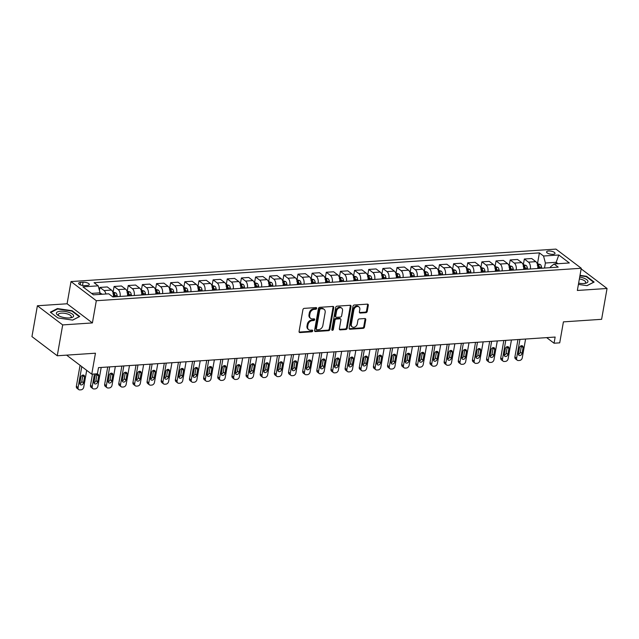 <?xml version="1.0" encoding="UTF-8"?>
<svg xmlns="http://www.w3.org/2000/svg" width="639" height="639" viewBox="0 0 639 639"><rect width="100%" height="100%" fill="white"/><g stroke="black" fill="none" stroke-linecap="round" stroke-linejoin="round"><path stroke-width="0.96" d="M316.68 308.365A0.919 0.711 127.1 0 0 316.057 307.575L304.252 308.365A1.318 1.014 127.1 0 0 302.926 309.643L299.084 331.441A1.318 1.014 127.1 0 0 299.979 332.584L311.784 331.793A0.919 0.711 127.1 0 0 312.088 330.091L310.554 330.195A4.209 3.235 127.1 0 1 308.701 329.676A4.209 3.235 127.1 0 1 307.686 326.561L308.006 324.748A4.209 3.235 127.1 0 1 312.239 320.634L313.773 320.53A0.919 0.711 127.1 0 0 314.068 318.837L312.543 318.933A4.209 3.235 127.1 0 1 310.682 318.414A4.209 3.235 127.1 0 1 309.667 315.299L309.995 313.485A4.209 3.235 127.1 0 1 314.228 309.372L315.754 309.268A0.919 0.711 127.1 0 0 316.68 308.365M310.682 318.414L310.003 317.902A4.209 3.235 127.1 0 1 308.988 314.779L309.308 312.966A4.209 3.235 127.1 0 1 313.541 308.853L315.075 308.749A0.919 0.711 127.1 0 0 316.009 307.575M299.132 332.064A1.318 1.014 127.1 0 0 299.3 332.064L311.097 331.274A0.919 0.711 127.1 0 0 312.032 330.099M308.701 329.676L308.014 329.157A4.209 3.235 127.1 0 1 307 326.042L307.319 324.229A4.209 3.235 127.1 0 1 311.56 320.115L313.086 320.011A0.919 0.711 127.1 0 0 314.021 318.837M548.613 250.999A4.289 1.526 10 0 0 546.577 251.91A4.289 1.526 10 0 0 548.605 253.643A4.289 1.526 10 0 0 552.983 254.314A4.289 1.526 10 0 0 555.019 253.403A4.289 1.526 10 0 0 552.991 251.67A4.289 1.526 10 0 0 548.613 250.999M365.899 312.671A1.318 1.014 127.1 0 0 367.225 311.385L368.304 305.274A1.318 1.014 127.1 0 0 367.401 304.132L354.294 305.011A1.318 1.014 127.1 0 0 352.976 306.297L349.126 328.095A1.318 1.014 127.1 0 0 350.028 329.229L363.136 328.35A1.318 1.014 127.1 0 0 364.462 327.064L365.764 319.684A1.318 1.014 127.1 0 0 364.861 318.541L359.254 318.917A1.318 1.014 127.1 0 0 357.928 320.203L357.281 323.869A3.522 2.7 127.1 0 1 355.212 326.833A3.522 2.7 127.1 0 1 352.185 326.872A3.522 2.7 127.1 0 1 351.338 324.269L353.87 309.915A3.522 2.7 127.1 0 1 355.947 306.952A3.522 2.7 127.1 0 1 358.966 306.912A3.522 2.7 127.1 0 1 359.813 309.516L359.39 311.912A1.318 1.014 127.1 0 0 360.292 313.046L365.899 312.671L365.212 312.151A1.318 1.014 127.1 0 0 366.538 310.866L367.617 304.755A1.318 1.014 127.1 0 0 367.569 304.14M62.694 324.916L92.399 322.927L67.095 303.773L37.389 305.762L62.694 324.916L57.254 355.763L95.451 353.207L91.752 374.174L97.408 373.799L98.502 367.633L555.147 337.057L554.061 343.223L559.716 342.847L563.414 321.872L601.611 319.316L607.05 288.477L581.746 269.315L581.067 269.362M92.399 322.927L96.313 300.721L581.258 268.26L577.344 290.465L607.05 288.477M333.758 307.583A1.318 1.014 127.1 0 0 332.855 306.448L319.748 307.327A1.318 1.014 127.1 0 0 318.422 308.613L314.58 330.403A1.318 1.014 127.1 0 0 315.482 331.545L328.59 330.667A1.318 1.014 127.1 0 0 329.908 329.381L333.758 307.583L333.071 307.063A1.318 1.014 127.1 0 0 333.023 306.448M337.025 306.169L350.132 305.29A1.318 1.014 127.1 0 1 351.027 306.424L347.185 328.222A1.318 1.014 127.1 0 1 345.859 329.508L340.252 329.884A1.318 1.014 127.1 0 1 339.357 328.75L340.914 319.907A1.318 1.014 127.1 0 0 340.012 318.773L336.29 319.021A1.318 1.014 127.1 0 0 334.972 320.307L333.342 329.508A0.919 0.711 127.1 0 1 331.793 329.612L335.699 307.455A1.318 1.014 127.1 0 1 337.025 306.169M57.254 355.763L31.95 336.601L37.389 305.762M84.835 285.601L87.327 285.433A4.154 1.478 10 0 0 89.3 284.547A4.154 1.478 10 0 0 87.335 282.877A4.154 1.478 10 0 0 83.086 282.222L80.602 282.39A4.154 1.478 10 0 0 78.629 283.277A4.154 1.478 10 0 0 80.594 284.946A4.154 1.478 10 0 0 84.835 285.601M96.313 300.721L71.009 281.567L555.954 249.098L581.258 268.26M537.511 263.587L539.396 252.884L94.069 282.702L98.206 285.833L82.926 286.855L93.454 294.827L108.734 293.804L112.871 296.935L558.206 267.126L554.069 263.987L550.459 266.854L550.323 267.653M539.396 252.884L543.533 256.015L558.813 254.993L569.341 262.964L554.069 263.987M67.095 303.773L71.009 281.567M546.664 337.624L554.061 343.223M66.6 355.132L91.752 374.174M98.206 285.833L100.067 292.838L99.796 294.403M100.067 292.838L91.577 293.405M555.874 263.867L556.154 262.302L545.402 263.02L544.516 268.037M558.031 263.723L556.154 262.302L558.813 254.993M99.42 290.394L99.94 287.422L104.077 290.561A5.36 2.852 86.2 0 1 105.882 293.996M113.327 296.911A5.36 2.852 86.2 0 0 111.434 290.066L107.296 286.935L99.94 287.422M113.111 292.007L114.085 286.48L118.223 289.611A5.36 2.852 86.2 0 1 120.116 296.456M127.473 295.961A5.36 2.852 86.2 0 0 125.579 289.116L121.442 285.984L114.085 286.48M127.257 291.057L128.231 285.529L132.369 288.668A5.36 2.852 86.2 0 1 134.262 295.506M141.618 295.01A5.36 2.852 86.2 0 0 139.725 288.173L135.588 285.042L128.231 285.529M141.411 290.114L142.385 284.587L146.523 287.718A5.36 2.852 86.2 0 1 148.408 294.555M155.764 294.068A5.36 2.852 86.2 0 0 153.871 287.223L149.734 284.091L142.385 284.587M155.557 289.163L156.531 283.636L160.669 286.767A5.36 2.852 86.2 0 1 162.562 293.613M169.918 293.117A5.36 2.852 86.2 0 0 168.025 286.28L163.888 283.149L156.531 283.636M169.702 288.213L170.677 282.694L174.814 285.825A5.36 2.852 86.2 0 1 176.707 292.662M184.064 292.175A5.36 2.852 86.2 0 0 182.171 285.329L178.033 282.198L170.677 282.694M183.848 287.27L184.823 281.743L188.96 284.874A5.36 2.852 86.2 0 1 190.853 291.719M198.21 291.224A5.36 2.852 86.2 0 0 196.317 284.387L192.179 281.248L184.823 281.743M197.994 286.32L198.969 280.793L203.106 283.932A5.36 2.852 86.2 0 1 204.999 290.769M212.356 290.282A5.36 2.852 86.2 0 0 210.463 283.436L206.325 280.305L198.969 280.793M212.14 285.377L213.114 279.85L217.252 282.981A5.36 2.852 86.2 0 1 219.145 289.826M226.502 289.331A5.36 2.852 86.2 0 0 224.608 282.486L220.471 279.355L213.114 279.85M226.286 284.427L227.26 278.9L231.398 282.031A5.36 2.852 86.2 0 1 233.291 288.876M240.647 288.381A5.36 2.852 86.2 0 0 238.754 281.543L234.617 278.412L227.26 278.9M240.432 283.476L241.406 277.957L245.544 281.088A5.36 2.852 86.2 0 1 247.437 287.925M254.793 287.438A5.36 2.852 86.2 0 0 252.9 280.593L248.763 277.462L241.406 277.957M254.578 282.534L255.552 277.007L259.69 280.138A5.36 2.852 86.2 0 1 261.583 286.983M268.939 286.488A5.36 2.852 86.2 0 0 267.046 279.65L262.909 276.519L255.552 277.007M268.723 281.583L269.698 276.064L273.835 279.195A5.36 2.852 86.2 0 1 275.728 286.032M283.085 285.545A5.36 2.852 86.2 0 0 281.192 278.7L277.054 275.569L269.698 276.064M282.869 280.641L283.844 275.113L287.981 278.245A5.36 2.852 86.2 0 1 289.874 285.09M297.231 284.595A5.36 2.852 86.2 0 0 295.338 277.757L291.2 274.618L283.844 275.113M297.015 279.69L297.99 274.163L302.127 277.302A5.36 2.852 86.2 0 1 304.02 284.139M311.377 283.652A5.36 2.852 86.2 0 0 309.484 276.807L305.346 273.676L297.99 274.163M311.169 278.748L312.136 273.22L316.273 276.352A5.36 2.852 86.2 0 1 318.166 283.197M325.523 282.702A5.36 2.852 86.2 0 0 323.63 275.856L319.492 272.725L312.136 273.22M325.315 277.797L326.289 272.27L330.427 275.401A5.36 2.852 86.2 0 1 332.32 282.246M339.668 281.751A5.36 2.852 86.2 0 0 337.783 274.914L333.646 271.783L326.289 272.27M339.461 276.847L340.435 271.327L344.573 274.458A5.36 2.852 86.2 0 1 346.466 281.296M353.822 280.809A5.36 2.852 86.2 0 0 351.929 273.963L347.792 270.832L340.435 271.327M353.607 275.904L354.581 270.377L358.719 273.508A5.36 2.852 86.2 0 1 360.612 280.353M367.968 279.858A5.36 2.852 86.2 0 0 366.075 273.021L361.938 269.882L354.581 270.377M367.752 274.954L368.727 269.434L372.864 272.565A5.36 2.852 86.2 0 1 374.758 279.403M382.114 278.916A5.36 2.852 86.2 0 0 380.221 272.07L376.083 268.939L368.727 269.434M381.898 274.011L382.873 268.484L387.01 271.615A5.36 2.852 86.2 0 1 388.903 278.46M396.26 277.965A5.36 2.852 86.2 0 0 394.367 271.128L390.229 267.989L382.873 268.484M396.044 273.061L397.019 267.533L401.156 270.672A5.36 2.852 86.2 0 1 403.049 277.51M410.406 277.022A5.36 2.852 86.2 0 0 408.513 270.177L404.375 267.046L397.019 267.533M410.19 272.118L411.165 266.591L415.302 269.722A5.36 2.852 86.2 0 1 417.195 276.567M424.552 276.072A5.36 2.852 86.2 0 0 422.659 269.227L418.521 266.096L411.165 266.591M424.336 271.168L425.31 265.64L429.448 268.771A5.36 2.852 86.2 0 1 431.341 275.617M438.697 275.121A5.36 2.852 86.2 0 0 436.804 268.284L432.667 265.153L425.31 265.64M438.482 270.217L439.456 264.698L443.594 267.829A5.36 2.852 86.2 0 1 445.487 274.666M452.843 274.179A5.36 2.852 86.2 0 0 450.95 267.334L446.813 264.203L439.456 264.698M452.628 269.275L453.602 263.747L457.74 266.878A5.36 2.852 86.2 0 1 459.633 273.724M466.989 273.228A5.36 2.852 86.2 0 0 465.096 266.391L460.959 263.252L453.602 263.747M466.774 268.324L467.748 262.805L471.886 265.936A5.36 2.852 86.2 0 1 473.779 272.773M481.135 272.286A5.36 2.852 86.2 0 0 479.242 265.441L475.104 262.309L467.748 262.805M480.919 267.382L481.894 261.854L486.031 264.985A5.36 2.852 86.2 0 1 487.924 271.831M495.281 271.335A5.36 2.852 86.2 0 0 493.388 264.498L489.25 261.359L481.894 261.854M495.073 266.431L496.048 260.904L500.185 264.043A5.36 2.852 86.2 0 1 502.07 270.88M509.427 270.385A5.36 2.852 86.2 0 0 507.534 263.548L503.396 260.416L496.048 260.904M509.219 265.489L510.194 259.961L514.331 263.092A5.36 2.852 86.2 0 1 516.224 269.938M523.581 269.442A5.36 2.852 86.2 0 0 521.688 262.597L517.55 259.466L510.194 259.961M523.365 264.538L524.339 259.011L528.477 262.142A5.36 2.852 86.2 0 1 530.37 268.987M537.726 268.492A5.36 2.852 86.2 0 0 535.833 261.655L531.696 258.523L524.339 259.011M545.402 263.02L543.533 256.015M72.654 320.107L79.763 316.489L72.143 310.722L57.414 308.565L50.305 312.183L57.925 317.95L72.654 320.107M578.407 284.411L587.025 285.665L594.134 282.055L586.514 276.28L580.012 275.329M57.31 309.14L57.414 308.565M72.063 311.217L72.143 310.722M586.426 276.775L586.514 276.28M314.628 331.026A1.318 1.014 127.1 0 0 314.795 331.026L327.903 330.147A1.318 1.014 127.1 0 0 329.229 328.861L333.071 307.063M320.674 308.941A0.919 0.711 127.1 0 0 319.748 309.835L316.369 328.973A0.919 0.711 127.1 0 0 317 329.764L318.613 329.66A4.209 3.235 127.1 0 0 322.847 325.547L325.155 312.463A4.209 3.235 127.1 0 0 324.141 309.348A4.209 3.235 127.1 0 0 322.28 308.829L319.987 308.421A0.919 0.711 127.1 0 0 319.061 309.316L319.748 309.835M316.593 329.652L315.906 329.133A0.919 0.711 127.1 0 1 315.69 328.454L319.061 309.316M324.141 309.348L323.454 308.829A4.209 3.235 127.1 0 0 321.601 308.31L322.28 308.829M319.987 308.421L321.601 308.31M339.405 329.365A1.318 1.014 127.1 0 0 339.565 329.365L345.18 328.989A1.318 1.014 127.1 0 0 346.498 327.703L350.348 305.905A1.318 1.014 127.1 0 0 350.292 305.29M340.595 318.933L339.908 318.414A1.318 1.014 127.1 0 0 339.333 318.254L335.611 318.502A1.318 1.014 127.1 0 0 334.285 319.788L332.663 328.989L333.342 329.508M331.785 329.884A0.919 0.711 127.1 0 0 332.663 328.989M342.528 310.738A3.522 2.7 127.1 0 0 341.681 308.126A3.522 2.7 127.1 0 0 338.662 308.174A3.522 2.7 127.1 0 0 336.585 311.137L335.699 316.185A1.318 1.014 127.1 0 0 336.593 317.327L340.315 317.08A1.318 1.014 127.1 0 0 341.641 315.794L342.528 310.738M341.681 308.126L340.994 307.615A3.522 2.7 127.1 0 0 337.975 307.655A3.522 2.7 127.1 0 0 335.906 310.618L336.585 311.137M336.01 317.16L335.331 316.648A1.318 1.014 127.1 0 1 335.012 315.674L335.906 310.618M359.445 312.527A1.318 1.014 127.1 0 0 359.605 312.527L365.212 312.151M358.966 306.912L358.279 306.393A3.522 2.7 127.1 0 0 355.26 306.44A3.522 2.7 127.1 0 0 353.183 309.396L353.87 309.915M352.185 326.872L351.506 326.353A3.522 2.7 127.1 0 1 350.659 323.749L353.183 309.396M349.182 328.71A1.318 1.014 127.1 0 0 349.341 328.71L362.449 327.831A1.318 1.014 127.1 0 0 363.775 326.553L365.077 319.165A1.318 1.014 127.1 0 0 365.029 318.549M80.059 365.324L76.36 386.291A2.684 2.061 -52.9 0 0 77.007 388.272L78.717 389.574A2.684 2.061 127.1 0 0 79.899 389.902L81.025 389.822A2.684 2.061 127.1 0 0 83.725 387.21L86.696 370.348M78.717 389.574A2.684 2.061 127.1 0 1 78.07 387.585L81.768 366.618M100.004 293.213L101.769 293.892A3.554 1.893 86.2 0 1 102.12 294.252M79.843 383.608A2.141 1.645 127.1 0 0 81.784 381.539L82.822 375.62A2.141 1.645 127.1 0 0 82.854 375.085M83.493 382.833L84.532 376.914A2.141 1.645 127.1 0 0 84.021 375.325A2.141 1.645 127.1 0 0 82.175 375.349A2.141 1.645 127.1 0 0 80.913 377.154L79.867 383.073A2.141 1.645 127.1 0 0 80.386 384.662A2.141 1.645 127.1 0 0 82.231 384.638A2.141 1.645 127.1 0 0 83.493 382.833L81.784 381.539M92.479 374.127L90.506 385.341A2.684 2.061 -52.9 0 0 91.153 387.33L92.863 388.624A2.684 2.061 127.1 0 0 94.045 388.951L95.171 388.879A2.684 2.061 127.1 0 0 97.871 386.26L101.194 367.449M92.863 388.624A2.684 2.061 127.1 0 1 92.216 386.635L94.444 373.999M112.799 292.023L115.915 292.942A3.554 1.893 86.2 0 1 117.137 295.537L117.296 296.64M93.989 382.657A2.141 1.645 127.1 0 0 95.93 380.588L96.968 374.67A2.141 1.645 127.1 0 0 97 374.142M113.415 294.835A3.554 1.893 86.2 0 1 113.63 295.777L113.79 296.879M115.148 296.784L114.988 295.681A3.554 1.893 -93.8 0 0 114.253 293.628L112.895 293.716M114.253 293.628L113.942 295.402A1.805 0.966 86.2 0 1 114.085 296.001L114.213 296.847M97.639 381.882L98.686 375.964A2.141 1.645 127.1 0 0 98.166 374.374A2.141 1.645 127.1 0 0 96.321 374.406A2.141 1.645 127.1 0 0 95.059 376.203L94.013 382.13A2.141 1.645 127.1 0 0 94.532 383.719A2.141 1.645 127.1 0 0 96.377 383.688A2.141 1.645 127.1 0 0 97.639 381.882L95.93 380.588M107.719 367.01L104.652 384.398A2.684 2.061 -52.9 0 0 105.299 386.379L107.009 387.673A2.684 2.061 127.1 0 0 108.191 388.009L109.325 387.929A2.684 2.061 127.1 0 0 112.017 385.309L115.34 366.498M107.009 387.673A2.684 2.061 127.1 0 1 106.362 385.692L109.676 366.882M126.945 291.08L130.06 291.999A3.554 1.893 86.2 0 1 131.283 294.595L131.442 295.697M108.135 381.715A2.141 1.645 127.1 0 0 110.076 379.646L111.122 373.719A2.141 1.645 127.1 0 0 111.146 373.192M127.56 293.892A3.554 1.893 86.2 0 1 127.776 294.827L127.936 295.929M129.294 295.841L129.134 294.739A3.554 1.893 -93.8 0 0 128.399 292.678L127.041 292.774M128.399 292.678L128.088 294.459A1.805 0.966 86.2 0 1 128.231 295.058L128.359 295.905M111.785 380.94L112.831 375.021A2.141 1.645 127.1 0 0 112.312 373.432A2.141 1.645 127.1 0 0 110.467 373.456A2.141 1.645 127.1 0 0 109.205 375.261L108.167 381.179A2.141 1.645 127.1 0 0 108.678 382.769A2.141 1.645 127.1 0 0 110.523 382.745A2.141 1.645 127.1 0 0 111.785 380.94L110.076 379.646M121.865 366.067L118.798 383.448A2.684 2.061 -52.9 0 0 119.445 385.437L121.154 386.731A2.684 2.061 127.1 0 0 122.337 387.058L123.471 386.986A2.684 2.061 127.1 0 0 126.163 384.366L129.485 365.556M121.154 386.731A2.684 2.061 127.1 0 1 120.507 384.742L123.822 365.931M141.091 290.13L144.206 291.049A3.554 1.893 86.2 0 1 145.428 293.644L145.588 294.747M122.281 380.764A2.141 1.645 127.1 0 0 124.222 378.695L125.268 372.777A2.141 1.645 127.1 0 0 125.292 372.249M141.706 292.942A3.554 1.893 86.2 0 1 141.922 293.884L142.082 294.986M143.44 294.891L143.28 293.788A3.554 1.893 -93.8 0 0 142.545 291.735L141.187 291.823M142.545 291.735L142.233 293.509A1.805 0.966 86.2 0 1 142.385 294.108L142.505 294.954M125.931 379.989L126.977 374.071A2.141 1.645 127.1 0 0 126.458 372.481A2.141 1.645 127.1 0 0 124.613 372.505A2.141 1.645 127.1 0 0 123.351 374.31L122.313 380.237A2.141 1.645 127.1 0 0 122.824 381.826A2.141 1.645 127.1 0 0 124.669 381.795A2.141 1.645 127.1 0 0 125.931 379.989L124.222 378.695M136.011 365.117L132.944 382.505A2.684 2.061 -52.9 0 0 133.591 384.486L135.3 385.78A2.684 2.061 127.1 0 0 136.482 386.116L137.617 386.036A2.684 2.061 127.1 0 0 140.316 383.416L143.631 364.605M135.3 385.78A2.684 2.061 127.1 0 1 134.653 383.799L137.968 364.989M155.237 289.187L158.352 290.106A3.554 1.893 86.2 0 1 159.574 292.702L159.742 293.804M136.427 379.814A2.141 1.645 127.1 0 0 138.367 377.753L139.414 371.826A2.141 1.645 127.1 0 0 139.438 371.299M155.852 291.991A3.554 1.893 86.2 0 1 156.068 292.934L156.228 294.036M157.585 293.948L157.426 292.846A3.554 1.893 -93.8 0 0 156.691 290.785L155.333 290.881M156.691 290.785L156.379 292.566A1.805 0.966 86.2 0 1 156.531 293.157L156.651 294.004M140.077 379.047L141.123 373.12A2.141 1.645 127.1 0 0 140.604 371.539A2.141 1.645 127.1 0 0 138.767 371.563A2.141 1.645 127.1 0 0 137.497 373.368L136.458 379.286A2.141 1.645 127.1 0 0 136.97 380.876A2.141 1.645 127.1 0 0 138.815 380.852A2.141 1.645 127.1 0 0 140.077 379.047L138.367 377.753M69.14 312.471A8.714 3.091 10 0 0 58.468 311.536A8.714 3.091 10 0 0 58.181 315.45A8.714 3.091 10 0 0 60.841 316.688A8.714 3.091 10 0 0 71.097 317.727A8.714 3.091 10 0 0 69.14 312.471M70.13 317.887A6.598 2.34 10 0 0 71.288 316.856A6.598 2.34 10 0 0 67.934 314.108A6.598 2.34 10 0 0 58.301 314.564A6.598 2.34 10 0 0 59.036 315.93M57.925 317.95L50.721 312.495L57.606 308.988L71.88 311.081L79.268 316.672L72.542 320.091M578.63 283.157A8.714 3.091 10 0 0 583.806 283.508A8.714 3.091 10 0 0 585.468 283.293A8.714 3.091 10 0 0 587.361 280.225A8.714 3.091 10 0 0 579.701 277.062M584.501 283.444A6.598 2.34 10 0 0 585.659 282.414A6.598 2.34 10 0 0 579.373 278.931M579.94 275.721L586.251 276.639L593.631 282.23L586.906 285.649M150.157 364.174L147.09 381.555A2.684 2.061 -52.9 0 0 147.737 383.544L149.446 384.838A2.684 2.061 127.1 0 0 150.628 385.165L151.762 385.093A2.684 2.061 127.1 0 0 154.462 382.473L157.777 363.663M149.446 384.838A2.684 2.061 127.1 0 1 148.799 382.849L152.114 364.038M169.383 288.237L172.506 289.155A3.554 1.893 86.2 0 1 173.72 291.751L173.888 292.854M150.572 378.871A2.141 1.645 127.1 0 0 152.513 376.802L153.56 370.884A2.141 1.645 127.1 0 0 153.584 370.356M169.998 291.049A3.554 1.893 86.2 0 1 170.214 291.991L170.373 293.085M171.731 292.997L171.572 291.895A3.554 1.893 -93.8 0 0 170.837 289.842L169.479 289.93M170.837 289.842L170.525 291.616A1.805 0.966 86.2 0 1 170.677 292.215L170.797 293.061M154.223 378.096L155.269 372.178A2.141 1.645 127.1 0 0 154.75 370.588A2.141 1.645 127.1 0 0 152.913 370.612A2.141 1.645 127.1 0 0 151.643 372.417L150.604 378.344A2.141 1.645 127.1 0 0 151.116 379.925A2.141 1.645 127.1 0 0 152.961 379.901A2.141 1.645 127.1 0 0 154.223 378.096L152.513 376.802M164.303 363.224L161.236 380.604A2.684 2.061 -52.9 0 0 161.883 382.593L163.592 383.887A2.684 2.061 127.1 0 0 164.774 384.215L165.908 384.143A2.684 2.061 127.1 0 0 168.608 381.523L171.923 362.712M163.592 383.887A2.684 2.061 127.1 0 1 162.945 381.906L166.268 363.096M183.529 287.286L186.652 288.205A3.554 1.893 86.2 0 1 187.866 290.809L188.034 291.903M164.718 377.921A2.141 1.645 127.1 0 0 166.659 375.86L167.706 369.933A2.141 1.645 127.1 0 0 167.73 369.406M184.152 290.098A3.554 1.893 86.2 0 1 184.359 291.041L184.519 292.143M185.885 292.047L185.717 290.953A3.554 1.893 -93.8 0 0 184.983 288.892L183.625 288.988M184.983 288.892L184.671 290.665A1.805 0.966 86.2 0 1 184.823 291.264L184.943 292.111M168.369 377.154L169.415 371.227A2.141 1.645 127.1 0 0 168.896 369.638A2.141 1.645 127.1 0 0 167.059 369.669A2.141 1.645 127.1 0 0 165.797 371.475L164.75 377.393A2.141 1.645 127.1 0 0 165.261 378.983A2.141 1.645 127.1 0 0 167.106 378.959A2.141 1.645 127.1 0 0 168.369 377.154L166.659 375.86M178.449 362.273L175.382 379.662A2.684 2.061 -52.9 0 0 176.029 381.643L177.738 382.945A2.684 2.061 127.1 0 0 178.92 383.272L180.054 383.192A2.684 2.061 127.1 0 0 182.754 380.58L186.069 361.77M177.738 382.945A2.684 2.061 127.1 0 1 177.091 380.956L180.414 362.145M197.675 286.344L200.798 287.262A3.554 1.893 86.2 0 1 202.02 289.858L202.18 290.961M178.872 376.978A2.141 1.645 127.1 0 0 180.805 374.909L181.851 368.991A2.141 1.645 127.1 0 0 181.875 368.455M198.298 289.155A3.554 1.893 86.2 0 1 198.505 290.09L198.673 291.192M200.031 291.104L199.863 290.002A3.554 1.893 -93.8 0 0 199.128 287.949L197.77 288.037M199.128 287.949L198.817 289.723A1.805 0.966 86.2 0 1 198.969 290.322L199.088 291.168M182.514 376.203L183.561 370.285A2.141 1.645 127.1 0 0 183.042 368.695A2.141 1.645 127.1 0 0 181.204 368.719A2.141 1.645 127.1 0 0 179.942 370.524L178.896 376.443A2.141 1.645 127.1 0 0 179.415 378.032A2.141 1.645 127.1 0 0 181.252 378.008A2.141 1.645 127.1 0 0 182.514 376.203L180.805 374.909M192.595 361.331L189.527 378.711A2.684 2.061 -52.9 0 0 190.174 380.7L191.884 381.994A2.684 2.061 127.1 0 0 193.066 382.322L194.2 382.25A2.684 2.061 127.1 0 0 196.9 379.63L200.215 360.819M191.884 381.994A2.684 2.061 127.1 0 1 191.237 380.005L194.56 361.195M211.828 285.393L214.944 286.312A3.554 1.893 86.2 0 1 216.166 288.908L216.325 290.01M193.018 376.028A2.141 1.645 127.1 0 0 194.951 373.959L195.997 368.04A2.141 1.645 127.1 0 0 196.021 367.513M212.444 288.205A3.554 1.893 86.2 0 1 212.651 289.147L212.819 290.25M214.177 290.154L214.009 289.052A3.554 1.893 -93.8 0 0 213.274 286.999L211.916 287.087M213.274 286.999L212.963 288.772A1.805 0.966 86.2 0 1 213.114 289.371L213.242 290.218M196.66 375.253L197.707 369.334A2.141 1.645 127.1 0 0 197.187 367.744A2.141 1.645 127.1 0 0 195.35 367.776A2.141 1.645 127.1 0 0 194.088 369.574L193.042 375.5A2.141 1.645 127.1 0 0 193.561 377.09A2.141 1.645 127.1 0 0 195.398 377.058A2.141 1.645 127.1 0 0 196.66 375.253L194.951 373.959M206.74 360.38L203.673 377.769A2.684 2.061 -52.9 0 0 204.32 379.75L206.03 381.044A2.684 2.061 127.1 0 0 207.212 381.379L208.346 381.299A2.684 2.061 127.1 0 0 211.046 378.679L214.361 359.869M206.03 381.044A2.684 2.061 127.1 0 1 205.383 379.063L208.705 360.252M225.974 284.451L229.089 285.369A3.554 1.893 86.2 0 1 230.312 287.965L230.471 289.068M207.164 375.085A2.141 1.645 127.1 0 0 209.097 373.016L210.143 367.09A2.141 1.645 127.1 0 0 210.167 366.562M226.589 287.262A3.554 1.893 86.2 0 1 226.797 288.197L226.965 289.299M228.323 289.211L228.163 288.109A3.554 1.893 -93.8 0 0 227.428 286.048L226.062 286.144M227.428 286.048L227.109 287.83A1.805 0.966 86.2 0 1 227.26 288.429L227.388 289.275M210.806 374.31L211.852 368.391A2.141 1.645 127.1 0 0 211.341 366.802A2.141 1.645 127.1 0 0 209.496 366.826A2.141 1.645 127.1 0 0 208.234 368.631L207.188 374.55A2.141 1.645 127.1 0 0 207.707 376.139A2.141 1.645 127.1 0 0 209.544 376.115A2.141 1.645 127.1 0 0 210.806 374.31L209.097 373.016M220.886 359.438L217.827 376.818A2.684 2.061 -52.9 0 0 218.466 378.807L220.175 380.101A2.684 2.061 127.1 0 0 221.358 380.429L222.492 380.357A2.684 2.061 127.1 0 0 225.192 377.737L228.506 358.926M220.175 380.101A2.684 2.061 127.1 0 1 219.536 378.112L222.851 359.302M240.12 283.5L243.235 284.419A3.554 1.893 86.2 0 1 244.457 287.015L244.617 288.117M221.31 374.134A2.141 1.645 127.1 0 0 223.243 372.066L224.289 366.147A2.141 1.645 127.1 0 0 224.321 365.62M240.735 286.312A3.554 1.893 86.2 0 1 240.951 287.254L241.111 288.357M242.469 288.261L242.309 287.159A3.554 1.893 -93.8 0 0 241.574 285.106L240.216 285.194M241.574 285.106L241.254 286.879A1.805 0.966 86.2 0 1 241.406 287.478L241.534 288.325M224.96 373.36L225.998 367.441A2.141 1.645 127.1 0 0 225.487 365.851A2.141 1.645 127.1 0 0 223.642 365.875A2.141 1.645 127.1 0 0 222.38 367.681L221.334 373.607A2.141 1.645 127.1 0 0 221.853 375.197A2.141 1.645 127.1 0 0 223.69 375.165A2.141 1.645 127.1 0 0 224.96 373.36L223.243 372.066M235.032 358.487L231.973 375.876A2.684 2.061 -52.9 0 0 232.612 377.857L234.321 379.151A2.684 2.061 127.1 0 0 235.511 379.486L236.638 379.406A2.684 2.061 127.1 0 0 239.337 376.786L242.652 357.976M234.321 379.151A2.684 2.061 127.1 0 1 233.682 377.17L236.997 358.359M254.266 282.558L257.381 283.476A3.554 1.893 86.2 0 1 258.603 286.072L258.763 287.175M235.456 373.184A2.141 1.645 127.1 0 0 237.396 371.123L238.435 365.196A2.141 1.645 127.1 0 0 238.467 364.669M254.881 285.361A3.554 1.893 86.2 0 1 255.097 286.304L255.257 287.406M256.614 287.318L256.455 286.216A3.554 1.893 -93.8 0 0 255.72 284.155L254.362 284.251M255.72 284.155L255.4 285.937A1.805 0.966 86.2 0 1 255.552 286.528L255.68 287.374M239.106 372.417L240.144 366.49A2.141 1.645 127.1 0 0 239.633 364.909A2.141 1.645 127.1 0 0 237.788 364.933A2.141 1.645 127.1 0 0 236.526 366.738L235.479 372.657A2.141 1.645 127.1 0 0 235.999 374.246A2.141 1.645 127.1 0 0 237.836 374.222A2.141 1.645 127.1 0 0 239.106 372.417L237.396 371.123M249.178 357.544L246.119 374.925A2.684 2.061 -52.9 0 0 246.766 376.914L248.475 378.208A2.684 2.061 127.1 0 0 249.657 378.536L250.784 378.464A2.684 2.061 127.1 0 0 253.483 375.844L256.798 357.033M248.475 378.208A2.684 2.061 127.1 0 1 247.828 376.219L251.143 357.409M268.412 281.607L271.527 282.526A3.554 1.893 86.2 0 1 272.749 285.122L272.909 286.224M249.601 372.241A2.141 1.645 127.1 0 0 251.542 370.173L252.581 364.254A2.141 1.645 127.1 0 0 252.613 363.719M269.027 284.419A3.554 1.893 86.2 0 1 269.243 285.361L269.402 286.456M270.76 286.368L270.601 285.266A3.554 1.893 -93.8 0 0 269.866 283.213L268.508 283.301M269.866 283.213L269.554 284.986A1.805 0.966 86.2 0 1 269.698 285.585L269.826 286.432M253.252 371.467L254.29 365.548A2.141 1.645 127.1 0 0 253.779 363.958A2.141 1.645 127.1 0 0 251.934 363.982A2.141 1.645 127.1 0 0 250.672 365.788L249.625 371.714A2.141 1.645 127.1 0 0 250.145 373.296A2.141 1.645 127.1 0 0 251.99 373.272A2.141 1.645 127.1 0 0 253.252 371.467L251.542 370.173M263.332 356.594L260.265 373.975A2.684 2.061 -52.9 0 0 260.912 375.964L262.621 377.258A2.684 2.061 127.1 0 0 263.803 377.585L264.929 377.513A2.684 2.061 127.1 0 0 267.629 374.893L270.944 356.083M262.621 377.258A2.684 2.061 127.1 0 1 261.974 375.277L265.289 356.466M282.558 280.657L285.673 281.575A3.554 1.893 86.2 0 1 286.895 284.179L287.055 285.274M263.747 371.291A2.141 1.645 127.1 0 0 265.688 369.23L266.727 363.303A2.141 1.645 127.1 0 0 266.759 362.776M283.173 283.468A3.554 1.893 86.2 0 1 283.389 284.411L283.548 285.513M284.906 285.417L284.746 284.323A3.554 1.893 -93.8 0 0 284.012 282.262L282.654 282.358M284.012 282.262L283.7 284.036A1.805 0.966 86.2 0 1 283.844 284.635L283.972 285.481M267.398 370.524L268.444 364.597A2.141 1.645 127.1 0 0 267.925 363.008A2.141 1.645 127.1 0 0 266.08 363.04A2.141 1.645 127.1 0 0 264.818 364.845L263.771 370.764A2.141 1.645 127.1 0 0 264.29 372.353A2.141 1.645 127.1 0 0 266.136 372.329A2.141 1.645 127.1 0 0 267.398 370.524L265.688 369.23M277.478 355.643L274.411 373.032A2.684 2.061 -52.9 0 0 275.058 375.013L276.767 376.315A2.684 2.061 127.1 0 0 277.949 376.643L279.075 376.563A2.684 2.061 127.1 0 0 281.775 373.951L285.098 355.14M276.767 376.315A2.684 2.061 127.1 0 1 276.12 374.326L279.435 355.516M296.704 279.714L299.819 280.633A3.554 1.893 86.2 0 1 301.041 283.229L301.201 284.331M277.893 370.348A2.141 1.645 127.1 0 0 279.834 368.28L280.88 362.361A2.141 1.645 127.1 0 0 280.904 361.826M297.319 282.526A3.554 1.893 86.2 0 1 297.534 283.46L297.694 284.563M299.052 284.475L298.892 283.373A3.554 1.893 -93.8 0 0 298.157 281.32L296.8 281.408M298.157 281.32L297.846 283.093A1.805 0.966 86.2 0 1 297.99 283.692L298.117 284.539M281.543 369.574L282.59 363.655A2.141 1.645 127.1 0 0 282.071 362.065A2.141 1.645 127.1 0 0 280.225 362.089A2.141 1.645 127.1 0 0 278.963 363.895L277.917 369.813A2.141 1.645 127.1 0 0 278.436 371.403A2.141 1.645 127.1 0 0 280.281 371.379A2.141 1.645 127.1 0 0 281.543 369.574L279.834 368.28M291.624 354.701L288.556 372.082A2.684 2.061 -52.9 0 0 289.203 374.071L290.913 375.365A2.684 2.061 127.1 0 0 292.095 375.692L293.229 375.62A2.684 2.061 127.1 0 0 295.921 373L299.244 354.19M290.913 375.365A2.684 2.061 127.1 0 1 290.266 373.376L293.581 354.565M310.85 278.764L313.965 279.682A3.554 1.893 86.2 0 1 315.187 282.278L315.346 283.381M292.039 369.398A2.141 1.645 127.1 0 0 293.98 367.329L295.026 361.41A2.141 1.645 127.1 0 0 295.05 360.883M311.465 281.575A3.554 1.893 86.2 0 1 311.68 282.518L311.84 283.62M313.198 283.524L313.038 282.422A3.554 1.893 -93.8 0 0 312.303 280.369L310.945 280.457M312.303 280.369L311.992 282.142A1.805 0.966 86.2 0 1 312.144 282.742L312.263 283.588M295.689 368.623L296.736 362.704A2.141 1.645 127.1 0 0 296.216 361.115A2.141 1.645 127.1 0 0 294.371 361.147A2.141 1.645 127.1 0 0 293.109 362.944L292.071 368.871A2.141 1.645 127.1 0 0 292.582 370.46A2.141 1.645 127.1 0 0 294.427 370.428A2.141 1.645 127.1 0 0 295.689 368.623L293.98 367.329M305.769 353.75L302.702 371.139A2.684 2.061 -52.9 0 0 303.349 373.12L305.059 374.414A2.684 2.061 127.1 0 0 306.241 374.75L307.375 374.67A2.684 2.061 127.1 0 0 310.067 372.05L313.39 353.239M305.059 374.414A2.684 2.061 127.1 0 1 304.412 372.433L307.726 353.623M324.995 277.821L328.111 278.74A3.554 1.893 86.2 0 1 329.333 281.336L329.5 282.438M306.185 368.455A2.141 1.645 127.1 0 0 308.126 366.387L309.172 360.46A2.141 1.645 127.1 0 0 309.196 359.933M325.61 280.633A3.554 1.893 86.2 0 1 325.826 281.567L325.986 282.67M327.344 282.582L327.184 281.479A3.554 1.893 -93.8 0 0 326.449 279.419L325.091 279.515M326.449 279.419L326.138 281.2A1.805 0.966 86.2 0 1 326.289 281.799L326.409 282.646M309.835 367.681L310.881 361.762A2.141 1.645 127.1 0 0 310.362 360.172A2.141 1.645 127.1 0 0 308.525 360.196A2.141 1.645 127.1 0 0 307.255 362.001L306.217 367.92A2.141 1.645 127.1 0 0 306.728 369.51A2.141 1.645 127.1 0 0 308.573 369.486A2.141 1.645 127.1 0 0 309.835 367.681L308.126 366.387M319.915 352.808L316.848 370.189A2.684 2.061 -52.9 0 0 317.495 372.178L319.204 373.472A2.684 2.061 127.1 0 0 320.387 373.799L321.521 373.727A2.684 2.061 127.1 0 0 324.221 371.107L327.535 352.297M319.204 373.472A2.684 2.061 127.1 0 1 318.557 371.483L321.872 352.672M339.141 276.871L342.256 277.789A3.554 1.893 86.2 0 1 343.478 280.385L343.646 281.487M320.331 367.505A2.141 1.645 127.1 0 0 322.272 365.436L323.318 359.517A2.141 1.645 127.1 0 0 323.342 358.99M339.756 279.682A3.554 1.893 86.2 0 1 339.972 280.625L340.132 281.719M341.49 281.631L341.33 280.529A3.554 1.893 -93.8 0 0 340.595 278.476L339.237 278.564M340.595 278.476L340.283 280.249A1.805 0.966 86.2 0 1 340.435 280.848L340.555 281.695M323.981 366.73L325.027 360.811A2.141 1.645 127.1 0 0 324.508 359.222A2.141 1.645 127.1 0 0 322.671 359.246A2.141 1.645 127.1 0 0 321.401 361.051L320.363 366.978A2.141 1.645 127.1 0 0 320.874 368.567A2.141 1.645 127.1 0 0 322.719 368.535A2.141 1.645 127.1 0 0 323.981 366.73L322.272 365.436M334.061 351.857L330.994 369.246A2.684 2.061 -52.9 0 0 331.641 371.227L333.35 372.521A2.684 2.061 127.1 0 0 334.532 372.856L335.667 372.777A2.684 2.061 127.1 0 0 338.366 370.157L341.681 351.346M333.35 372.521A2.684 2.061 127.1 0 1 332.703 370.54L336.018 351.73M353.287 275.928L356.41 276.847A3.554 1.893 86.2 0 1 357.624 279.443L357.792 280.545M334.477 366.554A2.141 1.645 127.1 0 0 336.418 364.494L337.464 358.567A2.141 1.645 127.1 0 0 337.488 358.04M353.902 278.732A3.554 1.893 86.2 0 1 354.118 279.674L354.278 280.777M355.635 280.689L355.476 279.586A3.554 1.893 -93.8 0 0 354.741 277.526L353.383 277.622M354.741 277.526L354.429 279.307A1.805 0.966 86.2 0 1 354.581 279.898L354.701 280.745M338.127 365.788L339.173 359.861A2.141 1.645 127.1 0 0 338.654 358.279A2.141 1.645 127.1 0 0 336.817 358.303A2.141 1.645 127.1 0 0 335.555 360.108L334.509 366.027A2.141 1.645 127.1 0 0 335.02 367.617A2.141 1.645 127.1 0 0 336.865 367.593A2.141 1.645 127.1 0 0 338.127 365.788L336.418 364.494M348.207 350.915L345.14 368.296A2.684 2.061 -52.9 0 0 345.787 370.285L347.496 371.578A2.684 2.061 127.1 0 0 348.678 371.906L349.813 371.834A2.684 2.061 127.1 0 0 352.512 369.214L355.827 350.404M347.496 371.578A2.684 2.061 127.1 0 1 346.849 369.59L350.172 350.779M367.433 274.978L370.556 275.896A3.554 1.893 86.2 0 1 371.778 278.492L371.938 279.594M348.63 365.612A2.141 1.645 127.1 0 0 350.563 363.543L351.61 357.624A2.141 1.645 127.1 0 0 351.634 357.089M368.056 277.789A3.554 1.893 86.2 0 1 368.264 278.732L368.431 279.826M369.789 279.738L369.622 278.636A3.554 1.893 -93.8 0 0 368.887 276.583L367.529 276.671M368.887 276.583L368.575 278.356A1.805 0.966 86.2 0 1 368.727 278.955L368.847 279.802M352.273 364.837L353.319 358.918A2.141 1.645 127.1 0 0 352.8 357.329A2.141 1.645 127.1 0 0 350.963 357.353A2.141 1.645 127.1 0 0 349.701 359.158L348.654 365.085A2.141 1.645 127.1 0 0 349.174 366.666A2.141 1.645 127.1 0 0 351.011 366.642A2.141 1.645 127.1 0 0 352.273 364.837L350.563 363.543M362.353 349.964L359.286 367.345A2.684 2.061 -52.9 0 0 359.933 369.334L361.642 370.628A2.684 2.061 127.1 0 0 362.824 370.955L363.958 370.884A2.684 2.061 127.1 0 0 366.658 368.264L369.973 349.453M361.642 370.628A2.684 2.061 127.1 0 1 360.995 368.647L364.318 349.837M381.587 274.027L384.702 274.946A3.554 1.893 86.2 0 1 385.924 277.55L386.084 278.644M362.776 364.661A2.141 1.645 127.1 0 0 364.709 362.601L365.756 356.674A2.141 1.645 127.1 0 0 365.78 356.147M382.202 276.839A3.554 1.893 86.2 0 1 382.41 277.781L382.577 278.884M383.935 278.788L383.767 277.693A3.554 1.893 -93.8 0 0 383.033 275.633L381.675 275.728M383.033 275.633L382.721 277.406A1.805 0.966 86.2 0 1 382.873 278.005L382.993 278.852M366.419 363.895L367.465 357.968A2.141 1.645 127.1 0 0 366.946 356.378A2.141 1.645 127.1 0 0 365.109 356.41A2.141 1.645 127.1 0 0 363.847 358.215L362.8 364.134A2.141 1.645 127.1 0 0 363.319 365.724A2.141 1.645 127.1 0 0 365.157 365.7A2.141 1.645 127.1 0 0 366.419 363.895L364.709 362.601M376.499 349.014L373.432 366.403A2.684 2.061 -52.9 0 0 374.079 368.383L375.788 369.685A2.684 2.061 127.1 0 0 376.97 370.013L378.104 369.933A2.684 2.061 127.1 0 0 380.804 367.321L384.119 348.511M375.788 369.685A2.684 2.061 127.1 0 1 375.141 367.697L378.464 348.886M395.733 273.085L398.848 274.003A3.554 1.893 86.2 0 1 400.07 276.599L400.23 277.701M376.922 363.719A2.141 1.645 127.1 0 0 378.855 361.65L379.901 355.731A2.141 1.645 127.1 0 0 379.925 355.196M396.348 275.896A3.554 1.893 86.2 0 1 396.555 276.831L396.723 277.933M398.081 277.845L397.913 276.743A3.554 1.893 -93.8 0 0 397.178 274.69L395.821 274.778M397.178 274.69L396.867 276.463A1.805 0.966 86.2 0 1 397.019 277.062L397.146 277.909M380.564 362.944L381.611 357.025A2.141 1.645 127.1 0 0 381.092 355.436A2.141 1.645 127.1 0 0 379.254 355.46A2.141 1.645 127.1 0 0 377.992 357.265L376.946 363.184A2.141 1.645 127.1 0 0 377.465 364.773A2.141 1.645 127.1 0 0 379.302 364.749A2.141 1.645 127.1 0 0 380.564 362.944L378.855 361.65M390.645 348.071L387.577 365.452A2.684 2.061 -52.9 0 0 388.224 367.441L389.934 368.735A2.684 2.061 127.1 0 0 391.116 369.062L392.25 368.991A2.684 2.061 127.1 0 0 394.95 366.371L398.265 347.56M389.934 368.735A2.684 2.061 127.1 0 1 389.295 366.746L392.61 347.935M409.879 272.134L412.994 273.053A3.554 1.893 86.2 0 1 414.216 275.649L414.376 276.751M391.068 362.768A2.141 1.645 127.1 0 0 393.001 360.7L394.047 354.781A2.141 1.645 127.1 0 0 394.079 354.254M410.494 274.946A3.554 1.893 86.2 0 1 410.709 275.888L410.869 276.991M412.227 276.895L412.067 275.792A3.554 1.893 -93.8 0 0 411.332 273.74L409.974 273.827M411.332 273.74L411.013 275.513A1.805 0.966 86.2 0 1 411.165 276.112L411.292 276.959M394.71 361.993L395.757 356.075A2.141 1.645 127.1 0 0 395.245 354.485A2.141 1.645 127.1 0 0 393.4 354.517A2.141 1.645 127.1 0 0 392.138 356.314L391.092 362.241A2.141 1.645 127.1 0 0 391.611 363.831A2.141 1.645 127.1 0 0 393.448 363.799A2.141 1.645 127.1 0 0 394.71 361.993L393.001 360.7M404.791 347.121L401.731 364.51A2.684 2.061 -52.9 0 0 402.37 366.49L404.08 367.784A2.684 2.061 127.1 0 0 405.27 368.12L406.396 368.04A2.684 2.061 127.1 0 0 409.096 365.42L412.411 346.61M404.08 367.784A2.684 2.061 127.1 0 1 403.441 365.804L406.755 346.993M424.024 271.192L427.14 272.11A3.554 1.893 86.2 0 1 428.362 274.706L428.521 275.808M405.214 361.826A2.141 1.645 127.1 0 0 407.155 359.757L408.193 353.83A2.141 1.645 127.1 0 0 408.225 353.303M424.639 274.003A3.554 1.893 86.2 0 1 424.855 274.938L425.015 276.04M426.373 275.952L426.213 274.85A3.554 1.893 -93.8 0 0 425.478 272.789L424.12 272.885M425.478 272.789L425.159 274.57A1.805 0.966 86.2 0 1 425.31 275.169L425.438 276.016M408.864 361.051L409.903 355.132A2.141 1.645 127.1 0 0 409.391 353.543A2.141 1.645 127.1 0 0 407.546 353.567A2.141 1.645 127.1 0 0 406.284 355.372L405.238 361.291A2.141 1.645 127.1 0 0 405.757 362.88A2.141 1.645 127.1 0 0 407.594 362.856A2.141 1.645 127.1 0 0 408.864 361.051L407.155 359.757M418.936 346.178L415.877 363.559A2.684 2.061 -52.9 0 0 416.516 365.548L418.233 366.842A2.684 2.061 127.1 0 0 419.416 367.169L420.542 367.098A2.684 2.061 127.1 0 0 423.242 364.478L426.556 345.667M418.233 366.842A2.684 2.061 127.1 0 1 417.586 364.853L420.901 346.042M438.17 270.241L441.285 271.16A3.554 1.893 86.2 0 1 442.507 273.756L442.667 274.858M419.36 360.875A2.141 1.645 127.1 0 0 421.301 358.806L422.339 352.888A2.141 1.645 127.1 0 0 422.371 352.361M438.785 273.053A3.554 1.893 86.2 0 1 439.001 273.995L439.161 275.089M440.519 275.002L440.359 273.899A3.554 1.893 -93.8 0 0 439.624 271.847L438.266 271.934M439.624 271.847L439.312 273.62A1.805 0.966 86.2 0 1 439.456 274.219L439.584 275.066M423.01 360.1L424.048 354.182A2.141 1.645 127.1 0 0 423.537 352.592A2.141 1.645 127.1 0 0 421.692 352.616A2.141 1.645 127.1 0 0 420.43 354.421L419.384 360.348A2.141 1.645 127.1 0 0 419.903 361.938A2.141 1.645 127.1 0 0 421.74 361.906A2.141 1.645 127.1 0 0 423.01 360.1L421.301 358.806M433.082 345.228L430.023 362.617A2.684 2.061 -52.9 0 0 430.67 364.597L432.379 365.891A2.684 2.061 127.1 0 0 433.561 366.227L434.688 366.147A2.684 2.061 127.1 0 0 437.388 363.527L440.702 344.717M432.379 365.891A2.684 2.061 127.1 0 1 431.732 363.911L435.047 345.1M452.316 269.299L455.431 270.217A3.554 1.893 86.2 0 1 456.653 272.813L456.813 273.915M433.506 359.925A2.141 1.645 127.1 0 0 435.447 357.864L436.485 351.937A2.141 1.645 127.1 0 0 436.517 351.41M452.931 272.102A3.554 1.893 86.2 0 1 453.147 273.045L453.307 274.147M454.664 274.059L454.505 272.957A3.554 1.893 -93.8 0 0 453.77 270.896L452.412 270.992M453.77 270.896L453.458 272.677A1.805 0.966 86.2 0 1 453.602 273.268L453.73 274.115M437.156 359.158L438.194 353.231A2.141 1.645 127.1 0 0 437.683 351.65A2.141 1.645 127.1 0 0 435.838 351.674A2.141 1.645 127.1 0 0 434.576 353.479L433.53 359.398A2.141 1.645 127.1 0 0 434.049 360.987A2.141 1.645 127.1 0 0 435.894 360.963A2.141 1.645 127.1 0 0 437.156 359.158L435.447 357.864M447.236 344.285L444.169 361.666A2.684 2.061 -52.9 0 0 444.816 363.655L446.525 364.949A2.684 2.061 127.1 0 0 447.707 365.276L448.834 365.204A2.684 2.061 127.1 0 0 451.533 362.585L454.856 343.774M446.525 364.949A2.684 2.061 127.1 0 1 445.878 362.96L449.193 344.149M466.462 268.348L469.577 269.267A3.554 1.893 86.2 0 1 470.799 271.863L470.959 272.965M447.651 358.982A2.141 1.645 127.1 0 0 449.592 356.913L450.631 350.995A2.141 1.645 127.1 0 0 450.663 350.46M467.077 271.16A3.554 1.893 86.2 0 1 467.293 272.102L467.452 273.196M468.81 273.109L468.651 272.006A3.554 1.893 -93.8 0 0 467.916 269.954L466.558 270.041M467.916 269.954L467.604 271.727A1.805 0.966 86.2 0 1 467.748 272.326L467.876 273.173M451.302 358.207L452.348 352.289A2.141 1.645 127.1 0 0 451.829 350.699A2.141 1.645 127.1 0 0 449.984 350.723A2.141 1.645 127.1 0 0 448.722 352.528L447.675 358.455A2.141 1.645 127.1 0 0 448.195 360.037A2.141 1.645 127.1 0 0 450.04 360.013A2.141 1.645 127.1 0 0 451.302 358.207L449.592 356.913M461.382 343.335L458.315 360.716A2.684 2.061 -52.9 0 0 458.962 362.704L460.671 363.998A2.684 2.061 127.1 0 0 461.853 364.326L462.987 364.254A2.684 2.061 127.1 0 0 465.679 361.634L469.002 342.823M460.671 363.998A2.684 2.061 127.1 0 1 460.024 362.017L463.339 343.207M480.608 267.398L483.723 268.316A3.554 1.893 86.2 0 1 484.945 270.92L485.105 272.014M461.797 358.032A2.141 1.645 127.1 0 0 463.738 355.971L464.785 350.044A2.141 1.645 127.1 0 0 464.809 349.517M481.223 270.209A3.554 1.893 86.2 0 1 481.439 271.152L481.598 272.254M482.956 272.158L482.796 271.064A3.554 1.893 -93.8 0 0 482.062 269.003L480.704 269.091M482.062 269.003L481.75 270.776A1.805 0.966 86.2 0 1 481.894 271.375L482.022 272.222M465.448 357.265L466.494 351.338A2.141 1.645 127.1 0 0 465.975 349.749A2.141 1.645 127.1 0 0 464.13 349.781A2.141 1.645 127.1 0 0 462.868 351.586L461.829 357.505A2.141 1.645 127.1 0 0 462.34 359.094A2.141 1.645 127.1 0 0 464.186 359.07A2.141 1.645 127.1 0 0 465.448 357.265L463.738 355.971M475.528 342.384L472.461 359.773A2.684 2.061 -52.9 0 0 473.108 361.754L474.817 363.048A2.684 2.061 127.1 0 0 475.999 363.383L477.133 363.303A2.684 2.061 127.1 0 0 479.825 360.692L483.148 341.881M474.817 363.048A2.684 2.061 127.1 0 1 474.17 361.067L477.485 342.256M494.754 266.455L497.869 267.374A3.554 1.893 86.2 0 1 499.091 269.97L499.251 271.072M475.943 357.089A2.141 1.645 127.1 0 0 477.884 355.02L478.93 349.102A2.141 1.645 127.1 0 0 478.954 348.567M495.369 269.267A3.554 1.893 86.2 0 1 495.584 270.201L495.744 271.303M497.102 271.216L496.942 270.113A3.554 1.893 -93.8 0 0 496.207 268.06L494.85 268.148M496.207 268.06L495.896 269.834A1.805 0.966 86.2 0 1 496.048 270.433L496.168 271.279M479.593 356.314L480.64 350.396A2.141 1.645 127.1 0 0 480.121 348.806A2.141 1.645 127.1 0 0 478.276 348.83A2.141 1.645 127.1 0 0 477.014 350.635L475.975 356.554A2.141 1.645 127.1 0 0 476.486 358.144A2.141 1.645 127.1 0 0 478.331 358.12A2.141 1.645 127.1 0 0 479.593 356.314L477.884 355.02M489.674 341.442L486.606 358.822A2.684 2.061 -52.9 0 0 487.253 360.811L488.963 362.105A2.684 2.061 127.1 0 0 490.145 362.433L491.279 362.361A2.684 2.061 127.1 0 0 493.979 359.741L497.294 340.93M488.963 362.105A2.684 2.061 127.1 0 1 488.316 360.116L491.631 341.306M508.9 265.504L512.015 266.423A3.554 1.893 86.2 0 1 513.237 269.019L513.405 270.121M490.089 356.139A2.141 1.645 127.1 0 0 492.03 354.07L493.076 348.151A2.141 1.645 127.1 0 0 493.1 347.624M509.515 268.316A3.554 1.893 86.2 0 1 509.73 269.259L509.89 270.361M511.248 270.265L511.088 269.163A3.554 1.893 -93.8 0 0 510.353 267.11L508.995 267.198M510.353 267.11L510.042 268.883A1.805 0.966 86.2 0 1 510.194 269.482L510.313 270.329M493.739 355.364L494.786 349.445A2.141 1.645 127.1 0 0 494.266 347.856A2.141 1.645 127.1 0 0 492.429 347.888A2.141 1.645 127.1 0 0 491.159 349.685L490.121 355.611A2.141 1.645 127.1 0 0 490.632 357.201A2.141 1.645 127.1 0 0 492.477 357.169A2.141 1.645 127.1 0 0 493.739 355.364L492.03 354.07M503.82 340.491L500.752 357.88A2.684 2.061 -52.9 0 0 501.399 359.861L503.109 361.155A2.684 2.061 127.1 0 0 504.291 361.49L505.425 361.41A2.684 2.061 127.1 0 0 508.125 358.791L511.44 339.98M503.109 361.155A2.684 2.061 127.1 0 1 502.462 359.174L505.776 340.363M523.045 264.562L526.169 265.481A3.554 1.893 86.2 0 1 527.383 268.076L527.55 269.179M504.235 355.188A2.141 1.645 127.1 0 0 506.176 353.127L507.222 347.201A2.141 1.645 127.1 0 0 507.246 346.673M523.66 267.374A3.554 1.893 86.2 0 1 523.876 268.308L524.036 269.41M525.394 269.323L525.234 268.22A3.554 1.893 -93.8 0 0 524.499 266.159L523.141 266.255M524.499 266.159L524.188 267.941A1.805 0.966 86.2 0 1 524.339 268.54L524.459 269.386M507.885 354.421L508.932 348.503A2.141 1.645 127.1 0 0 508.412 346.913A2.141 1.645 127.1 0 0 506.575 346.937A2.141 1.645 127.1 0 0 505.305 348.742L504.267 354.661A2.141 1.645 127.1 0 0 504.778 356.25A2.141 1.645 127.1 0 0 506.623 356.227A2.141 1.645 127.1 0 0 507.885 354.421L506.176 353.127M517.965 339.549L514.898 356.929A2.684 2.061 -52.9 0 0 515.545 358.918L517.255 360.212A2.684 2.061 127.1 0 0 518.437 360.54L519.571 360.468A2.684 2.061 127.1 0 0 522.271 357.848L525.585 339.037M517.255 360.212A2.684 2.061 127.1 0 1 516.608 358.223L519.93 339.413M537.191 263.611L540.314 264.53A3.554 1.893 86.2 0 1 541.529 267.126L541.696 268.228M518.381 354.246A2.141 1.645 127.1 0 0 520.322 352.177L521.368 346.258A2.141 1.645 127.1 0 0 521.392 345.731M537.814 266.423A3.554 1.893 86.2 0 1 538.022 267.366L538.182 268.46M539.548 268.372L539.38 267.27A3.554 1.893 -93.8 0 0 538.645 265.217L537.287 265.305M538.645 265.217L538.334 266.99A1.805 0.966 86.2 0 1 538.485 267.589L538.605 268.436M522.031 353.471L523.077 347.552A2.141 1.645 127.1 0 0 522.558 345.963A2.141 1.645 127.1 0 0 520.721 345.987A2.141 1.645 127.1 0 0 519.459 347.792L518.413 353.718A2.141 1.645 127.1 0 0 518.924 355.3A2.141 1.645 127.1 0 0 520.769 355.276A2.141 1.645 127.1 0 0 522.031 353.471L520.322 352.177M111.434 290.066L104.077 290.561M125.579 289.116L118.223 289.611M139.725 288.173L132.369 288.668M153.871 287.223L146.523 287.718M168.025 286.28L160.669 286.767M182.171 285.329L174.814 285.825M196.317 284.387L188.96 284.874M210.463 283.436L203.106 283.932M224.608 282.486L217.252 282.981M238.754 281.543L231.398 282.031M252.9 280.593L245.544 281.088M267.046 279.65L259.69 280.138M281.192 278.7L273.835 279.195M295.338 277.757L287.981 278.245M309.484 276.807L302.127 277.302M323.63 275.856L316.273 276.352M337.783 274.914L330.427 275.401M351.929 273.963L344.573 274.458M366.075 273.021L358.719 273.508M380.221 272.07L372.864 272.565M394.367 271.128L387.01 271.615M408.513 270.177L401.156 270.672M422.659 269.227L415.302 269.722M436.804 268.284L429.448 268.771M450.95 267.334L443.594 267.829M465.096 266.391L457.74 266.878M479.242 265.441L471.886 265.936M493.388 264.498L486.031 264.985M507.534 263.548L500.185 264.043M521.688 262.597L514.331 263.092M535.833 261.655L528.477 262.142M80.179 284.778L80.602 282.39M82.519 285.457L83.086 282.222M313.541 308.853L314.228 309.372M309.308 312.966L309.995 313.485M308.988 314.779L309.667 315.299M313.086 320.011L313.773 320.53M311.56 320.115L312.239 320.634M307.319 324.229L308.006 324.748M307 326.042L307.686 326.561M311.097 331.274L311.784 331.793M299.3 332.064L299.979 332.584M315.075 308.749L315.754 309.268M329.229 328.861L329.908 329.381M327.903 330.147L328.59 330.667M314.795 331.026L315.482 331.545M315.69 328.454L316.369 328.973M350.348 305.905L351.027 306.424M346.498 327.703L347.185 328.222M345.18 328.989L345.859 329.508M339.565 329.365L340.252 329.884M339.333 318.254L340.012 318.773M335.611 318.502L336.29 319.021M334.285 319.788L334.972 320.307M335.012 315.674L335.699 316.185M359.605 312.527L360.292 313.046M350.659 323.749L351.338 324.269M365.077 319.165L365.764 319.684M363.775 326.553L364.462 327.064M362.449 327.831L363.136 328.35M349.341 328.71L350.028 329.229M367.617 304.755L368.304 305.274M366.538 310.866L367.225 311.385M78.07 387.585L76.36 386.291M101.705 293.868L99.868 293.988M82.822 375.62L84.532 376.914M92.216 386.635L90.506 385.341M115.851 292.918L113.151 293.101M117.137 295.537L114.988 295.681M96.968 374.67L98.686 375.964M106.362 385.692L104.652 384.398M129.997 291.975L127.297 292.151M131.283 294.595L129.134 294.739M111.122 373.719L112.831 375.021M120.507 384.742L118.798 383.448M144.15 291.025L141.443 291.208M145.428 293.644L143.28 293.788M125.268 372.777L126.977 374.071M134.653 383.799L132.944 382.505M158.296 290.082L155.589 290.258M159.574 292.702L157.426 292.846M139.414 371.826L141.123 373.12M148.799 382.849L147.09 381.555M172.442 289.132L169.734 289.315M173.72 291.751L171.572 291.895M153.56 370.884L155.269 372.178M162.945 381.906L161.236 380.604M186.588 288.181L183.88 288.365M187.866 290.809L185.717 290.953M167.706 369.933L169.415 371.227M177.091 380.956L175.382 379.662M200.734 287.238L198.026 287.422M202.02 289.858L199.863 290.002M181.851 368.991L183.561 370.285M191.237 380.005L189.527 378.711M214.88 286.288L212.172 286.472M216.166 288.908L214.009 289.052M195.997 368.04L197.707 369.334M205.383 379.063L203.673 377.769M229.026 285.345L226.318 285.521M230.312 287.965L228.163 288.109M210.143 367.09L211.852 368.391M219.536 378.112L217.827 376.818M243.171 284.395L240.464 284.579M244.457 287.015L242.309 287.159M224.289 366.147L225.998 367.441M233.682 377.17L231.973 375.876M257.317 283.452L254.61 283.628M258.603 286.072L256.455 286.216M238.435 365.196L240.144 366.49M247.828 376.219L246.119 374.925M271.463 282.502L268.755 282.686M272.749 285.122L270.601 285.266M252.581 364.254L254.29 365.548M261.974 375.277L260.265 373.975M285.609 281.551L282.909 281.735M286.895 284.179L284.746 284.323M266.727 363.303L268.444 364.597M276.12 374.326L274.411 373.032M299.755 280.609L297.055 280.793M301.041 283.229L298.892 283.373M280.88 362.361L282.59 363.655M290.266 373.376L288.556 372.082M313.909 279.658L311.201 279.842M315.187 282.278L313.038 282.422M295.026 361.41L296.736 362.704M304.412 372.433L302.702 371.139M328.055 278.716L325.347 278.892M329.333 281.336L327.184 281.479M309.172 360.46L310.881 361.762M318.557 371.483L316.848 370.189M342.2 277.765L339.493 277.949M343.478 280.385L341.33 280.529M323.318 359.517L325.027 360.811M332.703 370.54L330.994 369.246M356.346 276.823L353.639 276.999M357.624 279.443L355.476 279.586M337.464 358.567L339.173 359.861M346.849 369.59L345.14 368.296M370.492 275.872L367.784 276.056M371.778 278.492L369.622 278.636M351.61 357.624L353.319 358.918M360.995 368.647L359.286 367.345M384.638 274.922L381.93 275.105M385.924 277.55L383.767 277.693M365.756 356.674L367.465 357.968M375.141 367.697L373.432 366.403M398.784 273.979L396.076 274.155M400.07 276.599L397.913 276.743M379.901 355.731L381.611 357.025M389.295 366.746L387.577 365.452M412.93 273.029L410.222 273.212M414.216 275.649L412.067 275.792M394.047 354.781L395.757 356.075M403.441 365.804L401.731 364.51M427.076 272.086L424.368 272.262M428.362 274.706L426.213 274.85M408.193 353.83L409.903 355.132M417.586 364.853L415.877 363.559M441.222 271.136L438.514 271.319M442.507 273.756L440.359 273.899M422.339 352.888L424.048 354.182M431.732 363.911L430.023 362.617M455.367 270.193L452.66 270.369M456.653 272.813L454.505 272.957M436.485 351.937L438.194 353.231M445.878 362.96L444.169 361.666M469.513 269.243L466.813 269.426M470.799 271.863L468.651 272.006M450.631 350.995L452.348 352.289M460.024 362.017L458.315 360.716M483.659 268.292L480.959 268.476M484.945 270.92L482.796 271.064M464.785 350.044L466.494 351.338M474.17 361.067L472.461 359.773M497.813 267.35L495.105 267.525M499.091 269.97L496.942 270.113M478.93 349.102L480.64 350.396M488.316 360.116L486.606 358.822M511.959 266.399L509.251 266.583M513.237 269.019L511.088 269.163M493.076 348.151L494.786 349.445M502.462 359.174L500.752 357.88M526.105 265.457L523.397 265.632M527.383 268.076L525.234 268.22M507.222 347.201L508.932 348.503M516.608 358.223L514.898 356.929M540.251 264.506L537.543 264.69M541.529 267.126L539.38 267.27M521.368 346.258L523.077 347.552"/></g></svg>
